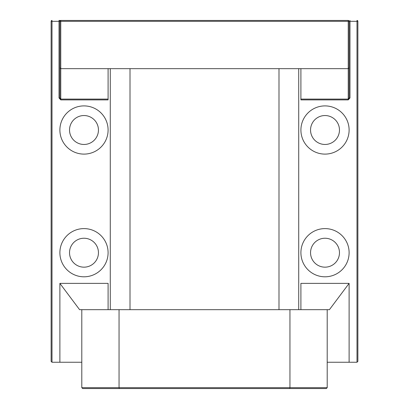 <?xml version="1.0" encoding="UTF-8"?>
<svg xmlns="http://www.w3.org/2000/svg" width="409" height="409" viewBox="0 0 409 409"><rect width="100%" height="100%" fill="white"/><g stroke="black" fill="none" stroke-linecap="round" stroke-linejoin="round"><path stroke-width="0.61" d="M115.604 388.55L138.462 388.55L115.604 388.55M270.538 388.55L293.396 388.55L270.538 388.55M115.982 388.55L293.018 388.55L115.982 388.55M325.007 228.6A24.1 24.1 0 0 0 300.906 252.706A24.1 24.1 0 0 0 325.007 276.806A24.1 24.1 0 0 0 349.112 252.706A24.1 24.1 0 0 0 325.007 228.6M325.007 238.242A14.463 14.463 0 0 0 310.549 252.706A14.463 14.463 0 0 0 325.007 267.164A14.463 14.463 0 0 0 339.47 252.706A14.463 14.463 0 0 0 325.007 238.242M325.007 105.9A24.1 24.1 0 0 0 300.906 130.006A24.1 24.1 0 0 0 325.007 154.106A24.1 24.1 0 0 0 349.112 130.006A24.1 24.1 0 0 0 325.007 105.9M325.007 115.542A14.463 14.463 0 0 0 310.549 130.006A14.463 14.463 0 0 0 325.007 144.464A14.463 14.463 0 0 0 339.47 130.006A14.463 14.463 0 0 0 325.007 115.542M83.993 105.9A24.1 24.1 0 0 0 59.888 130.006A24.1 24.1 0 0 0 83.993 154.106A24.1 24.1 0 0 0 108.094 130.006A24.1 24.1 0 0 0 83.993 105.9M83.993 115.542A14.463 14.463 0 0 0 69.53 130.006A14.463 14.463 0 0 0 83.993 144.464A14.463 14.463 0 0 0 98.451 130.006A14.463 14.463 0 0 0 83.993 115.542M83.993 228.6A24.1 24.1 0 0 0 59.888 252.706A24.1 24.1 0 0 0 83.993 276.806A24.1 24.1 0 0 0 108.094 252.706A24.1 24.1 0 0 0 83.993 228.6M83.993 238.242A14.463 14.463 0 0 0 69.53 252.706A14.463 14.463 0 0 0 83.993 267.164A14.463 14.463 0 0 0 98.451 252.706A14.463 14.463 0 0 0 83.993 238.242M289.95 309.669L329.419 309.669L349.112 283.381L349.112 362.256L357.001 362.256L357.001 21.324L349.986 21.324L349.986 97.95L349.112 97.95L349.112 21.324L349.112 97.95L348.233 99.09L348.233 99.888L300.906 99.888L300.906 99.09L348.233 99.09L348.233 21.324L59.888 21.324L59.888 97.95L59.888 21.324A0.874 0.874 0 0 1 60.767 20.45L59.014 20.45L59.014 21.324L51.999 21.324L51.999 362.256L81.8 362.256L81.8 387.676L119.05 387.676L119.05 309.669L289.95 309.669L289.95 387.676L327.2 387.676L326.326 388.55L82.674 388.55L81.8 387.676M348.233 68.656L349.112 67.776L348.233 68.656L60.767 68.656L60.767 20.45L348.233 20.45A0.874 0.874 0 0 1 349.112 21.324L349.986 21.324L349.986 20.45M60.767 20.45L59.014 20.45M349.112 362.256L327.2 362.256L327.2 387.676L326.326 388.55M59.888 362.256L59.888 283.381L79.581 309.669L119.05 309.669M349.112 283.381L300.906 283.381L300.906 309.669M130.006 309.669L130.006 68.656M110.282 309.669L110.282 68.656M59.888 283.381L108.094 283.381L108.094 309.669M298.718 309.669L298.718 68.656M278.994 309.669L278.994 68.656M357.875 21.324L357.001 21.324L357.001 20.45A0.874 0.874 0 0 1 357.875 21.324L357.875 361.382L357.001 362.256M51.999 362.256L51.125 361.382L51.125 21.324L51.999 21.324L51.999 20.45A0.874 0.874 0 0 0 51.125 21.324A0.874 0.874 0 0 1 51.999 20.45M300.906 99.09L300.906 68.656M60.767 68.656L59.888 67.776L60.767 68.656L60.767 99.09L108.094 99.09L108.094 68.656M108.094 99.09L108.094 99.888L60.767 99.888L59.014 97.95L59.014 21.324L59.888 21.324M327.2 309.669L327.2 362.256M81.8 309.669L81.8 362.256M289.659 388.55L289.95 387.676L119.05 387.676L119.341 388.55M60.767 99.888L60.767 99.09L59.888 97.95L59.014 97.95M348.233 99.888L349.986 97.95M349.112 21.324A0.874 0.874 0 0 0 348.233 20.45L348.233 21.324L349.112 21.324"/></g></svg>
